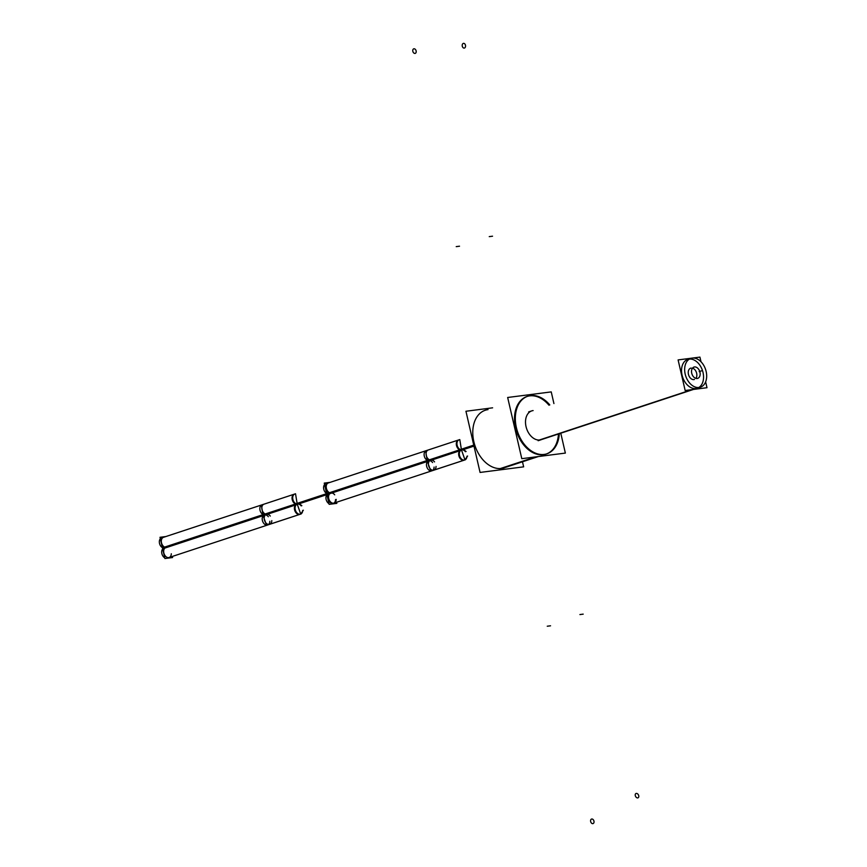 <?xml version="1.0" encoding="UTF-8"?>
<svg xmlns="http://www.w3.org/2000/svg" width="867" height="867" viewBox="0 0 867 867"><rect width="100%" height="100%" fill="white"/><g stroke="black" fill="none" stroke-linecap="round" stroke-linejoin="round"><path stroke-width="1.3" d="M546.427 453.95A30.334 20.916 71.7 0 0 558.467 434.009A30.334 20.916 71.7 0 1 543.306 454.709A30.334 20.916 -108.3 0 1 515.572 427.973A30.334 20.916 -108.3 0 1 529.726 395.872A30.334 20.916 71.7 0 1 548.963 405.203A30.334 20.916 71.7 0 0 529.726 395.872A30.334 20.916 -108.3 0 0 527.017 396.479A30.334 20.916 -108.3 0 0 516.06 429.913A30.334 20.916 -108.3 0 0 543.306 454.709A30.334 20.916 71.7 0 0 546.015 454.091M692.939 389.511L539.913 439.992A15.162 10.458 -108.3 0 1 526.291 427.604A15.162 10.458 -108.3 0 1 531.764 410.882L528.642 411.912M533.118 410.579A15.162 10.458 -108.3 0 0 526.041 426.629A15.162 10.458 -108.3 0 0 539.913 439.992L699.062 387.495L539.913 439.992A15.162 10.458 71.7 0 0 541.268 439.688L538.147 440.718M697.296 388.21A15.162 10.458 71.7 0 1 695.941 388.524A15.162 10.458 -108.3 0 1 682.318 376.126A15.162 10.458 -108.3 0 1 687.791 359.415M698.802 387.516A15.162 10.458 71.7 0 0 702.476 370.534A15.162 10.458 71.7 0 0 689.417 359.079A15.162 10.458 71.7 0 1 702.476 370.534A15.162 10.458 71.7 0 1 698.802 387.516M694.413 379.453A5.95 4.097 71.7 0 1 693.871 379.583A5.95 4.097 -108.3 0 1 688.539 374.717A5.95 4.097 -108.3 0 1 690.685 368.172M695.876 378.38A5.95 4.097 71.7 0 0 696.439 372.528A5.95 4.097 71.7 0 0 692.505 368.15A5.95 4.097 71.7 0 1 696.439 372.528A5.95 4.097 71.7 0 1 695.876 378.38M537.302 456.681L501.592 468.462A30.334 20.916 71.7 0 0 504.301 467.855L503.467 468.126M488.002 409.625A30.334 20.916 -108.3 0 0 473.848 441.737A30.334 20.916 -108.3 0 0 501.592 468.462A30.334 20.916 -108.3 0 1 474.347 443.676A30.334 20.916 -108.3 0 1 485.292 410.243L484.458 410.514M460.214 450.504A5.256 3.62 71.7 0 0 459.196 456.79A5.256 3.62 71.7 0 0 464.116 460.193L333.372 503.315A5.256 3.62 -108.3 0 1 328.56 500.183A5.256 3.62 -108.3 0 1 329.146 493.887L328.94 492.965A5.256 3.62 -108.3 0 1 325.602 487.85A5.256 3.62 -108.3 0 1 327.726 483.147A5.256 3.62 -108.3 0 0 325.602 487.85A5.256 3.62 -108.3 0 0 328.94 492.965L329.146 493.887L328.94 492.965L427.485 460.453A5.256 3.62 -108.3 0 1 424.158 455.348A5.256 3.62 -108.3 0 1 426.261 450.634M333.372 503.315A5.256 3.62 -108.3 0 1 328.56 500.183A5.256 3.62 -108.3 0 1 329.146 493.887L328.94 492.965L460.334 449.626A5.256 3.62 -108.3 0 1 457.007 444.5A5.256 3.62 -108.3 0 1 459.12 439.797L458.47 440.013A5.256 3.62 71.7 0 0 456.389 444.999A5.256 3.62 71.7 0 0 460.095 449.995M302.681 510.425A5.256 3.62 -108.3 0 1 297.283 513.242A5.256 3.62 -108.3 0 1 296.297 504.724L296.091 503.803L326.707 493.702L295.419 504.02L295.625 504.952L326.913 494.623L263.449 515.551A5.256 3.62 -108.3 0 0 262.864 521.858A5.256 3.62 -108.3 0 0 267.675 524.99L169.119 557.503A5.256 3.62 -108.3 0 1 164.307 554.371A5.256 3.62 -108.3 0 1 164.903 548.063L164.687 547.153A5.256 3.62 -108.3 0 1 161.36 542.038A5.256 3.62 -108.3 0 1 163.473 537.334L294.878 493.984A5.256 3.62 -108.3 0 0 292.753 498.688A5.256 3.62 -108.3 0 0 296.091 503.803L164.687 547.153L164.903 548.063L263.449 515.551L263.243 514.64A5.256 3.62 -108.3 0 1 259.905 509.536A5.256 3.62 -108.3 0 1 262.018 504.822M553.926 403.567L551.239 391.895L507.661 397.487L521.793 458.676L565.36 453.083L560.786 433.251M692.939 358.017A15.162 10.458 71.7 0 0 690.912 358.385A15.162 10.458 71.7 0 0 685.569 375.552A15.162 10.458 71.7 0 0 699.712 387.376M693.437 389.446L540.564 439.883M692.126 389.619L539.241 440.046M698.401 387.549A15.162 10.458 71.7 0 0 700.417 387.181A15.162 10.458 71.7 0 0 705.76 370.014A15.162 10.458 71.7 0 0 691.617 358.19M701.002 361.756L699.929 357.117L692.863 358.017M691.693 358.169L678.102 359.913L685.158 390.508L706.995 387.712L705.64 381.848M694.77 366.936A5.95 4.097 71.7 0 0 693.979 367.077A5.95 4.097 71.7 0 0 691.888 373.818A5.95 4.097 71.7 0 0 697.436 378.445M696.905 378.511A5.95 4.097 71.7 0 0 697.707 378.37A5.95 4.097 71.7 0 0 699.799 371.64A5.95 4.097 71.7 0 0 694.25 367.001M492.619 407.826L465.947 411.251L480.069 472.439L523.646 466.847L522.487 461.851M531.883 395.482A30.334 20.916 71.7 0 0 527.851 396.208A30.334 20.916 71.7 0 0 517.165 430.552A30.334 20.916 71.7 0 0 545.441 454.2M538.299 456.562L502.058 468.516M472.656 440.328A30.334 20.916 71.7 0 0 473.436 443.687M535.676 456.898L499.425 468.852M542.807 454.536A30.334 20.916 71.7 0 0 546.849 453.82A30.334 20.916 71.7 0 0 559.302 433.738M549.797 404.932A30.334 20.916 71.7 0 0 529.26 395.818M466.934 456.237A5.256 3.62 -108.3 0 1 461.537 459.055A5.256 3.62 -108.3 0 1 460.55 450.537L473.989 446.104L459.878 450.764L459.662 449.832L473.783 445.172M461.407 449.561L459.781 439.58L425.61 450.851L427.247 460.832M460.973 449.399L426.813 460.67L427.03 461.602L461.19 450.331L460.973 449.399M463.791 449.778L466.099 451.49M467.595 456.02L464.95 459.857L461.526 450.071M465.427 459.759L430.791 471.128L427.366 461.342M429.989 460.475A5.256 3.62 71.7 0 0 428.97 466.76A5.256 3.62 71.7 0 0 433.89 470.163A5.256 3.62 71.7 0 0 436.058 466.424M434.562 461.894A5.256 3.62 71.7 0 0 432.265 460.182M326.946 494.764A5.256 3.62 71.7 0 0 326.122 499.446A5.256 3.62 71.7 0 0 329.005 503.651M325.754 483.797L428.244 449.984A5.256 3.62 71.7 0 0 426.163 454.969A5.256 3.62 71.7 0 0 429.869 459.965M324.594 484.566A5.256 3.62 71.7 0 0 323.77 489.248A5.256 3.62 71.7 0 0 326.653 493.464M326.946 493.616L429.447 459.803L429.653 460.735L327.162 494.548M329.157 504.345L336.829 503.359L336.58 502.264L336.829 503.359L329.157 504.345L324.258 483.103L330.132 482.355L324.258 483.103L329.157 504.345M328.376 482.93A5.256 3.62 71.7 0 0 326.306 487.915A5.256 3.62 71.7 0 0 330.013 492.911M294.878 493.984L294.216 494.201A5.256 3.62 71.7 0 0 292.136 499.186A5.256 3.62 71.7 0 0 295.842 504.171M329.796 493.681L329.579 492.749M330.132 493.421A5.256 3.62 71.7 0 0 329.102 499.706A5.256 3.62 71.7 0 0 334.023 503.098A5.256 3.62 71.7 0 0 336.19 499.37M334.695 494.829A5.256 3.62 71.7 0 0 332.397 493.128M295.961 504.692A5.256 3.62 71.7 0 0 294.943 510.977A5.256 3.62 71.7 0 0 299.863 514.369L300.513 514.153A5.256 3.62 -108.3 0 1 295.712 511.021A5.256 3.62 -108.3 0 1 296.297 504.724L296.091 503.803L164.687 547.153M297.164 503.738L295.528 493.767L261.368 505.038L262.994 515.009M296.731 503.586L262.56 514.857L262.777 515.789L296.947 504.518L296.731 503.586M299.548 503.965L301.846 505.667M303.342 510.208L300.708 514.044L297.273 504.258M301.174 513.936L266.537 525.315L263.113 515.529M265.746 514.662A5.256 3.62 71.7 0 0 264.717 520.948A5.256 3.62 71.7 0 0 269.637 524.34A5.256 3.62 71.7 0 0 271.805 520.612M270.309 516.071A5.256 3.62 71.7 0 0 268.011 514.369M162.703 548.952A5.256 3.62 71.7 0 0 161.869 553.634A5.256 3.62 71.7 0 0 164.752 557.839M161.5 537.984L263.991 504.171A5.256 3.62 71.7 0 0 261.921 509.157A5.256 3.62 71.7 0 0 265.627 514.142M160.352 538.754A5.256 3.62 71.7 0 0 159.517 543.436A5.256 3.62 71.7 0 0 162.4 547.641M162.703 547.792L265.194 513.99L265.41 514.922L162.92 548.724M165.879 536.543L160.005 537.291L164.914 558.532L172.587 557.546L172.327 556.441M695.941 388.524A15.162 10.458 -108.3 0 1 682.069 375.151A15.162 10.458 -108.3 0 1 689.146 359.101M693.871 379.583A5.95 4.097 -108.3 0 1 688.441 374.338A5.95 4.097 -108.3 0 1 691.216 368.042M702.433 370.556L699.149 371.64L702.433 370.556M473.989 446.104L460.55 450.537L460.334 449.626L473.783 445.183L427.485 460.453L427.702 461.374L329.146 493.887A5.256 3.62 -108.3 0 0 330.143 502.405A5.256 3.62 -108.3 0 0 335.54 499.587A5.256 3.62 -108.3 0 1 330.143 502.405A5.256 3.62 -108.3 0 1 329.146 493.887L427.702 461.374L427.485 460.453M464.766 459.976A5.256 3.62 -108.3 0 1 459.954 456.833A5.256 3.62 -108.3 0 1 460.55 450.537L427.702 461.374A5.256 3.62 -108.3 0 0 428.688 469.892A5.256 3.62 -108.3 0 0 434.085 467.075M463.552 450.146A5.256 3.62 -108.3 0 1 465.438 451.707M430.704 460.984A5.256 3.62 -108.3 0 1 432.59 462.545M473.761 445.118L459.521 449.81M427.442 460.93L424.158 462.013M429.306 459.781L326.805 493.594M547.261 626.223L550.556 625.801L547.261 626.223M592.725 823.65A2.384 1.647 71.7 0 0 593.949 821.114A2.384 1.647 71.7 0 0 591.662 819.022M591.868 819.001A2.384 1.647 71.7 0 0 590.655 821.537A2.384 1.647 71.7 0 0 592.941 823.628M492.543 236.203L489.248 236.626L492.543 236.203M464.127 48.086A2.384 1.658 80.3 0 0 465.525 45.507A2.384 1.658 80.3 0 0 463.422 43.372M463.628 43.35A2.384 1.658 80.3 0 0 462.23 45.929A2.384 1.658 80.3 0 0 464.333 48.064M459.521 246.206L456.226 246.629L459.521 246.206M414.047 48.78A2.384 1.647 71.7 0 0 412.833 51.316A2.384 1.647 71.7 0 0 415.12 53.396M414.914 53.429A2.384 1.647 71.7 0 0 416.127 50.893A2.384 1.647 71.7 0 0 413.841 48.801M579.904 614.562L583.198 614.139L579.904 614.562M636.411 793.403A2.384 1.615 63.4 0 0 635.359 795.873A2.384 1.615 63.4 0 0 637.819 797.889M637.613 797.911A2.384 1.615 63.4 0 0 638.665 795.451A2.384 1.615 63.4 0 0 636.205 793.435M299.299 504.334A5.256 3.62 -108.3 0 1 301.185 505.884M266.451 515.171A5.256 3.62 -108.3 0 1 268.337 516.721M269.832 521.262A5.256 3.62 -108.3 0 1 264.435 524.08A5.256 3.62 -108.3 0 1 263.449 515.551L263.243 514.64M171.287 553.775A5.256 3.62 -108.3 0 1 165.89 556.581A5.256 3.62 -108.3 0 1 164.903 548.063L326.913 494.623M326.805 494.136L325.613 494.526M326.686 493.637L295.279 503.998M263.2 515.117L259.916 516.201M265.053 513.968L162.562 547.781M431.929 470.803A5.256 3.62 -108.3 0 1 427.117 467.681A5.256 3.62 -108.3 0 1 427.702 461.374L460.55 450.537L460.334 449.626M326.707 493.702L296.091 503.803M327.726 483.147L459.12 439.797M267.665 524.99L300.513 514.153M433.89 470.163L331.4 503.965M269.637 524.34L167.147 558.153"/></g></svg>
